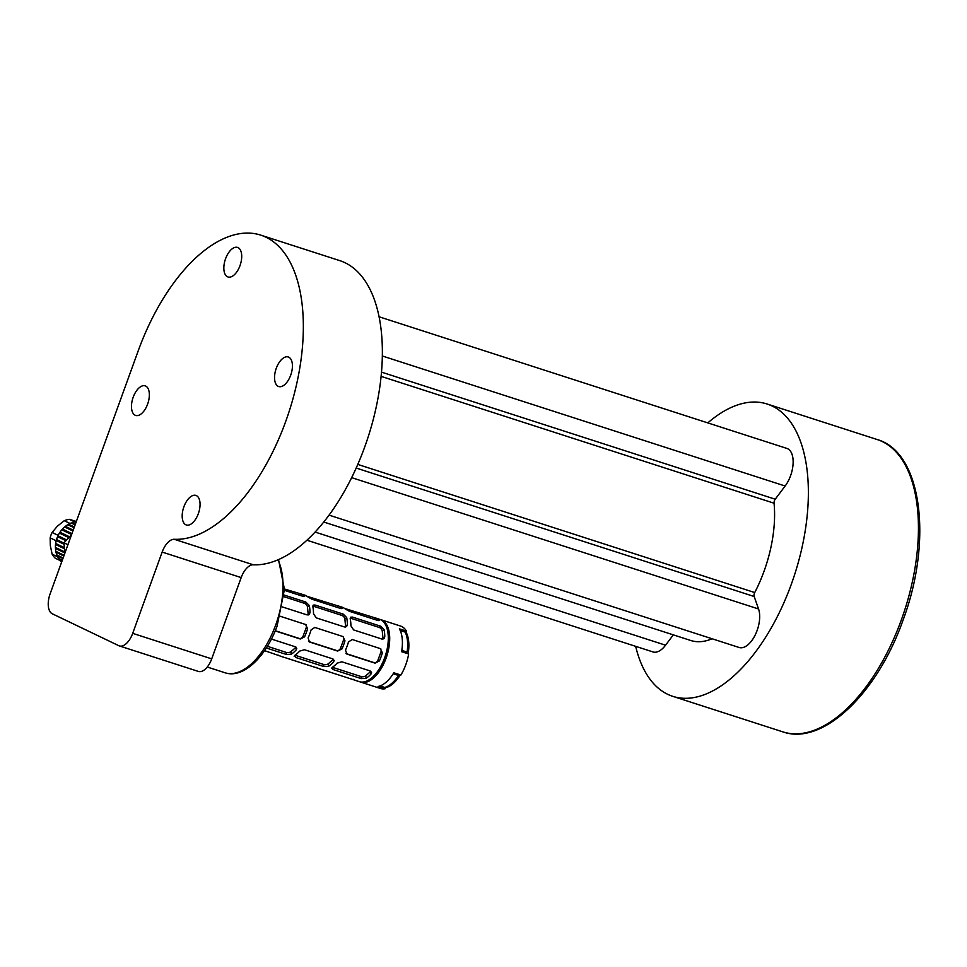 <?xml version="1.0" encoding="UTF-8"?>
<svg xmlns="http://www.w3.org/2000/svg" width="967" height="967" viewBox="0 0 967 967"><rect width="100%" height="100%" fill="white"/><g stroke="black" fill="none" stroke-linecap="round" stroke-linejoin="round"><path stroke-width="1.45" d="M67.932 544.711L63.991 542.825L71.522 534.799M64.789 553.378L63.991 542.825M66.288 540.299L57.561 536.697L65.913 540.71M57.561 536.697A23.293 19.969 -64.4 0 0 56.533 539.55L56.255 540.529A23.293 19.969 -64.4 0 0 55.663 543.478L64.293 547.624M56.255 540.529L64.076 544.288M55.663 543.478L55.542 544.481A23.293 19.969 -64.4 0 0 55.421 547.431L64.644 551.867M55.542 544.481L64.378 548.724M55.421 547.431L55.47 548.422A23.293 19.969 -64.4 0 0 55.808 551.299L64.1 555.276M55.47 548.422L64.741 552.87M55.808 551.299L56.001 552.242A23.293 19.969 -64.4 0 0 56.811 554.937L63.121 557.971M56.001 552.242L63.846 556.001M57.162 555.01L57.162 555.807A23.293 19.969 -64.4 0 0 58.395 558.261L62.335 560.147M57.162 555.807L62.903 558.563M58.782 558.213L58.878 559.023A23.293 19.969 -64.4 0 0 60.522 561.15L61.755 561.742M58.878 559.023L62.166 560.606M76.284 521.684A23.293 19.969 115.6 0 0 75.644 521.769L76.163 522.023M75.97 522.531L74.737 521.938A23.293 19.969 115.6 0 0 72.066 522.663L75.353 524.247M75.124 524.888L71.183 523.002A23.293 19.969 115.6 0 0 68.609 524.211L74.362 526.979M68.609 524.211L67.775 524.706A23.293 19.969 115.6 0 0 65.381 526.374L73.214 530.134M67.775 524.706L74.084 527.74M65.381 526.374L64.62 527.003A23.293 19.969 115.6 0 0 62.48 529.07L71.957 533.627M64.62 527.003L72.912 530.98M62.48 529.07L61.803 529.831A23.293 19.969 115.6 0 0 59.99 532.237L69.551 536.83M61.803 529.831L71.618 534.546M56.533 539.55L64.003 543.14M59.99 532.237L59.434 533.095A23.293 19.969 115.6 0 0 57.984 535.766L66.638 539.924M59.434 533.095L68.814 537.604M64.318 547.951L55.82 543.877M60.921 560.981L61.126 561.803M75.644 521.769L74.967 522.228M59.918 560.449L55.228 558.189A22.434 19.231 -64.4 0 1 52.121 554.164L57.609 556.799M76.357 521.467L69.31 519.327L75.136 522.12M69.31 519.327A22.434 19.231 115.6 0 0 64.257 520.705L70.047 523.485M58.177 535.367L52.109 532.454A22.434 19.231 115.6 0 0 50.151 537.87L56.195 540.771M64.257 520.705L57.379 526.193L52.109 532.454M50.151 537.87L50.332 545.63L52.121 554.164M74.121 527.656L68.125 524.779M72.984 530.786L65.007 526.967M71.727 534.231L62.214 529.662M69.128 537.277L59.833 532.805M64.027 543.599L56.582 540.021M64.668 552.06L55.663 547.733M64.088 555.312L56.11 551.48M380.043 685.929L384.697 687.44A32.092 16.415 -72.1 0 0 398.477 675.449L393.364 673.503M393.206 673.757L398.477 675.449M401.788 650.622L407.107 652.084A32.092 16.415 -72.1 0 0 405.161 632.104L400.217 630.508M401.825 650.38L407.107 652.084M400.314 674.869A31.754 16.246 107.9 0 1 385.301 687.755L385.132 688.746L378.073 686.473A32.793 16.777 -72.1 0 0 393.811 672.778L400.87 675.051A32.793 16.777 -72.1 0 0 408.666 653.97L401.607 651.698A32.793 16.777 -72.1 0 0 399.371 628.852L406.43 631.125L405.935 631.959A31.754 16.246 107.9 0 1 408.134 653.801M405.935 631.959L400 630.037M385.301 687.755L379.862 686.002M406.43 631.125A32.793 16.777 -72.1 0 0 400.664 626.096L380.913 619.714A32.793 16.777 107.9 0 1 386.8 656.073A32.793 16.777 107.9 0 1 360.764 682.122A32.793 16.777 107.9 0 1 360.075 681.868M360.764 682.122L380.527 688.504A32.793 16.777 -72.1 0 0 385.132 688.746M275.281 630.726L299.105 638.413A3.457 2.961 117 0 0 303.118 636.093L306.104 628.018A3.457 2.961 117 0 0 305.367 624.392M280.261 616.281L306.007 624.634M305.632 624.477L307.566 628.768A32.793 16.777 107.9 0 1 304.581 636.842L300.266 639.006L275.196 630.919M308.558 641.472L336.504 650.489A3.457 2.961 117 0 0 340.517 648.168L343.503 640.094A3.457 2.961 117 0 0 342.765 636.455M343.031 636.54L344.953 640.831A32.793 16.777 107.9 0 1 341.967 648.905L337.652 651.081L309.44 641.967L308.11 637.978A32.793 16.777 -72.1 0 0 311.084 629.904L314.807 627.438L343.406 636.697M345.956 653.535L373.891 662.552A3.457 2.961 117 0 0 377.904 660.243L380.889 652.169A3.457 2.961 117 0 0 380.152 648.531M380.43 648.615L382.352 652.906A32.793 16.777 107.9 0 1 379.366 660.981L375.051 663.144L346.827 654.03L345.497 650.054A32.793 16.777 -72.1 0 0 348.483 641.979L352.206 639.501L380.805 648.772M308.135 615A3.457 2.26 49 0 0 308.183 614.202L307.482 607.071A3.457 2.26 49 0 0 304.387 603.299L283.972 596.712M284.129 595.056L305.826 602.054L309.295 605.499A32.793 16.777 107.9 0 1 309.984 612.631L309.21 614.529L307.071 614.903L282.461 606.962M345.533 627.075A3.457 2.26 49 0 0 345.582 626.278L344.881 619.134A3.457 2.26 49 0 0 341.774 615.375L313.562 606.261A3.457 2.26 49 0 0 312.764 606.116M343.212 614.118L346.682 617.562A32.793 16.777 107.9 0 1 347.383 624.706L346.597 626.592L344.47 626.967L316.245 617.865L313.513 613.779A32.793 16.777 -72.1 0 0 312.825 606.635L313.151 605.137L314.988 605.016L343.212 614.118L341.774 615.375M382.932 639.151A3.457 2.26 49 0 0 382.968 638.353L382.279 631.209A3.457 2.26 49 0 0 379.173 627.438L350.948 618.336A3.457 2.26 49 0 0 350.163 618.191M380.611 626.193L384.08 629.638A32.793 16.777 107.9 0 1 384.781 636.782L383.996 638.667L381.868 639.042L353.644 629.928L350.912 625.842A32.793 16.777 -72.1 0 0 350.211 618.711L350.55 617.212L352.387 617.079L380.611 626.193L379.173 627.438M284.443 589L300.374 593.762A32.793 16.777 107.9 0 1 301.184 593.98A32.793 16.777 107.9 0 1 304.339 595.781L304.653 596.337M304.061 596.53L304.339 595.781L302.889 596.288L284.407 590.329M307.095 596.313L337.761 605.838A32.793 16.777 107.9 0 1 338.583 606.055A32.793 16.777 107.9 0 1 341.738 607.856L342.052 608.412M341.46 608.606L341.738 607.856L340.275 608.364L312.051 599.25L307.869 596.929A32.793 16.777 -72.1 0 0 304.714 595.116L301.184 593.98M344.482 608.388L375.16 617.901A32.793 16.777 107.9 0 1 375.97 618.118A32.793 16.777 107.9 0 1 379.137 619.932L379.451 620.476M378.859 620.669L379.137 619.932L377.674 620.427L349.45 611.325L345.267 608.992A32.793 16.777 -72.1 0 0 342.113 607.191L338.583 606.055M264.547 650.634L281.856 656.605A32.793 16.777 107.9 0 1 281.046 656.388A32.793 16.777 107.9 0 1 278.665 655.191M281.046 656.388L284.564 657.524A32.793 16.777 -72.1 0 0 285.386 657.741L319.255 668.681A32.793 16.777 107.9 0 1 318.433 668.463A32.793 16.777 107.9 0 1 316.064 667.266M318.433 668.463L321.963 669.599A32.793 16.777 -72.1 0 0 322.773 669.817L356.642 680.744A32.793 16.777 107.9 0 1 355.832 680.526A32.793 16.777 107.9 0 1 353.451 679.342M267.363 646.307L286.232 652.399A3.457 1.922 174.4 0 0 291.019 651.601L295.938 647.322A3.457 1.922 174.4 0 0 296.083 647.189M271.413 639.066L295.286 646.778L296.784 648.398L296.192 649.933A32.793 16.777 107.9 0 1 291.285 654.212L286.437 654.478L266.312 647.987M295.02 655.203A3.457 1.922 174.4 0 0 295.406 655.36L323.631 664.462A3.457 1.922 174.4 0 0 328.417 663.664L333.337 659.385A3.457 1.922 174.4 0 0 333.47 659.252M332.684 658.853L334.171 660.473L333.591 662.008A32.793 16.777 107.9 0 1 328.671 666.287L323.836 666.553L295.612 657.439L294.802 655.348A32.793 16.777 -72.1 0 0 299.722 651.069L304.46 649.739L332.684 658.853M294.161 656.303L294.802 655.348M332.418 667.278A3.457 1.922 174.4 0 0 332.805 667.423L361.017 676.537A3.457 1.922 174.4 0 0 365.816 675.74L370.736 671.461A3.457 1.922 174.4 0 0 370.869 671.328M370.083 670.917L371.57 672.536L370.99 674.072A32.793 16.777 107.9 0 1 366.07 678.351L361.223 678.616L333.011 669.515L332.201 667.423A32.793 16.777 -72.1 0 0 337.12 663.144L341.859 661.803L370.083 670.917M331.56 668.378L332.201 667.423M355.832 680.526L359.361 681.662A32.793 16.777 -72.1 0 0 385.398 655.614A32.793 16.777 -72.1 0 0 379.499 619.267L375.97 618.118M362.093 682.086A32.443 16.596 -72.1 0 0 381.566 667.532A32.443 16.596 -72.1 0 0 389.338 634.836A32.443 16.596 -72.1 0 0 381.965 620.512M380.2 619.521A32.793 16.777 107.9 0 1 380.913 619.714M260.715 235.114L339.743 260.619A158.769 81.216 107.9 0 1 371.437 426.181A158.769 81.216 107.9 0 1 253.294 564.788L174.265 539.284A17.261 8.824 -72.1 0 0 162.154 552.072L132.697 633.349A17.261 8.824 107.9 0 1 119.376 645.932A17.261 8.824 107.9 0 1 118.808 645.702L52.303 613.791A17.261 8.824 107.9 0 1 50.151 593.75L138.221 350.828A158.769 81.216 107.9 0 1 260.715 235.114A158.769 81.216 107.9 0 1 292.421 400.676A158.769 81.216 107.9 0 1 174.265 539.284M162.154 552.072L241.182 577.589A17.261 8.824 107.9 0 1 253.294 564.788M241.182 577.589L211.713 658.865L132.697 633.349M119.376 645.932L198.404 671.436A17.261 8.824 -72.1 0 0 211.713 658.865M185.845 524.779A15.532 7.941 107.9 0 1 183.73 507.252A15.532 7.941 107.9 0 1 195.89 495.418A15.532 7.941 107.9 0 1 198.682 512.643A15.532 7.941 107.9 0 1 186.353 524.984A15.532 7.941 107.9 0 1 185.845 524.779M290.692 375.22A15.532 7.941 107.9 0 1 278.714 386.534A15.532 7.941 107.9 0 1 275.921 369.309A15.532 7.941 107.9 0 1 288.263 356.98A15.532 7.941 107.9 0 1 290.692 375.22M238.063 247.625A15.532 7.941 107.9 0 1 240.167 265.151A15.532 7.941 107.9 0 1 228.007 276.973A15.532 7.941 107.9 0 1 225.214 259.76A15.532 7.941 107.9 0 1 237.544 247.419A15.532 7.941 107.9 0 1 238.063 247.625M133.204 397.183A15.532 7.941 107.9 0 1 145.183 385.857A15.532 7.941 107.9 0 1 147.975 403.082A15.532 7.941 107.9 0 1 135.646 415.423A15.532 7.941 107.9 0 1 133.204 397.183M329.07 515.133L739.126 647.491A23.293 11.918 -72.1 0 0 755.034 635.307A23.293 11.918 -72.1 0 0 758.551 608.98L754.187 596.518A3.457 1.765 107.9 0 1 754.731 592.553A94.911 48.555 -72.1 0 0 774.059 503.215A3.457 1.765 107.9 0 1 775.22 499.214L785.144 486.014A23.293 11.918 -72.1 0 0 793.109 463.411A23.293 11.918 -72.1 0 0 786.884 448.422L379.064 316.777M323.776 522.035L690.789 640.505A94.911 48.555 -72.1 0 0 712.087 638.764M306.938 540.227L653.003 651.939A23.293 11.918 -72.1 0 0 665.562 645.194L673.322 634.86M707.796 422.893A153.584 78.569 107.9 0 1 767.121 404.013A153.584 78.569 107.9 0 1 772.198 406.043A153.584 78.569 107.9 0 1 793.037 579.378A153.584 78.569 107.9 0 1 672.766 696.337A153.584 78.569 107.9 0 1 635.67 646.343M277.904 559.857A65.575 33.543 107.9 0 1 275.426 625.746A65.575 33.543 107.9 0 1 253.233 662.141A65.575 33.543 107.9 0 1 225.106 672.79C243.358 678.919 266.034 656.629 277.082 626.133L284.443 589.338L278.532 559.591M307.566 628.768L306.104 628.018M300.266 639.006L299.105 638.413M304.581 636.842L303.118 636.093M344.953 640.831L343.503 640.094M337.652 651.081L336.504 650.489M341.967 648.905L340.517 648.168M382.352 652.906L380.889 652.169M375.051 663.144L373.891 662.552M379.366 660.981L377.904 660.243M309.295 605.499L307.482 607.071M305.826 602.054L304.387 603.299M309.984 612.631L308.183 614.202M346.682 617.562L344.881 619.134M347.383 624.706L345.582 626.278M314.988 605.016L313.562 606.261M384.08 629.638L382.279 631.209M384.781 636.782L382.968 638.353M352.387 617.079L350.948 618.336M300.374 593.762L299.806 595.297M295.733 592.65L295.298 593.835M337.761 605.838L337.205 607.361M333.132 604.726L332.696 605.91M375.16 617.901L374.592 619.436M370.53 616.789L370.083 617.986M296.192 649.933L295.938 647.322M286.437 654.478L286.232 652.399M291.285 654.212L291.019 651.601M333.591 662.008L333.337 659.385M323.836 666.553L323.631 664.462M328.671 666.287L328.417 663.664M295.612 657.439L295.406 655.36M370.99 674.072L370.736 671.461M361.223 678.616L361.017 676.537M366.07 678.351L365.816 675.74M333.011 669.515L332.805 667.423M356.194 468.052L754.187 596.518M754.731 592.553L357.802 464.426M381.107 376.368L774.059 503.215M775.22 499.214L381.494 372.126M785.144 486.014L382.328 355.989M758.551 608.98L351.674 477.65M665.562 645.194L315.109 532.068M767.121 404.013L877.19 439.538A153.584 78.569 107.9 0 1 882.267 441.568A153.584 78.569 107.9 0 1 903.105 614.903A153.584 78.569 107.9 0 1 782.835 731.862L672.766 696.337M207.252 667.025L225.106 672.79M877.19 439.538C921.998 452.181 932.865 540.65 903.045 620.137C877.359 693.303 822.857 746.089 782.835 731.862"/></g></svg>
